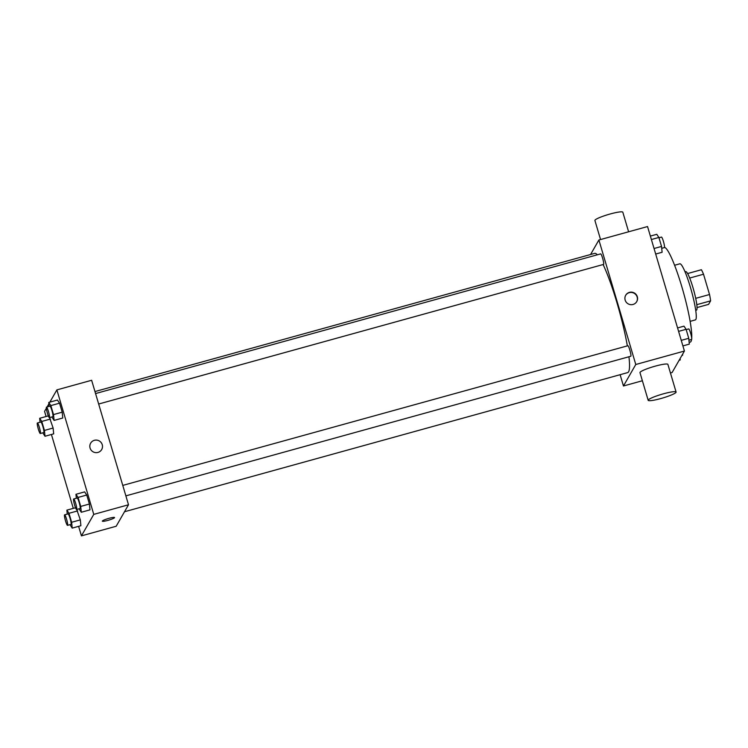 <?xml version="1.0" encoding="UTF-8"?>
<svg xmlns="http://www.w3.org/2000/svg" width="748" height="748" viewBox="0 0 748 748"><rect width="100%" height="100%" fill="white"/><g stroke="black" fill="none" stroke-linecap="round" stroke-linejoin="round"><path stroke-width="1.12" d="M689.703 278.041L703.522 274.226A19.541 2.646 -105.5 0 0 701.381 269.738L687.618 273.544M703.522 274.226L709.534 294.516A19.541 2.646 -105.5 0 1 710.6 300.864L708.59 304.371L697.024 307.568M695.705 298.34L709.534 294.516M696.79 304.679L710.6 300.864M685.046 271.805L685.757 271.608A20.009 2.712 74.5 0 1 692.966 287.615A20.009 2.712 74.5 0 1 696.425 310.186L695.705 310.383M674.603 265.26L679.857 263.801A29.107 3.946 74.5 0 1 690.348 287.082A29.107 3.946 74.5 0 1 695.369 319.91L690.114 321.369M664.505 247.373A49.116 6.657 74.5 0 1 681.811 286.68A49.116 6.657 74.5 0 1 691.713 338.255M688.936 340.172L691.582 339.442A49.116 6.657 74.5 0 1 690.282 342.079L689.151 342.397M590.574 254.516L598.896 240.005L647.544 226.551L684.42 351.046L672.097 372.532L670.442 372.99M598.896 240.005L635.772 364.5L684.42 351.046M633.023 304.464A6.367 6.255 -150.2 0 1 625.711 295.245A6.367 6.255 -150.2 0 1 634.341 292.982A6.367 6.255 -150.2 0 1 633.023 304.464M124.505 511.744L627.665 372.607A61.85 8.387 -105.5 0 0 628.591 371.784A61.85 8.387 -105.5 0 0 628.946 356.759M627.348 345.875A61.85 8.387 -105.5 0 0 603.112 264.53M597.325 254.806A61.85 8.387 -105.5 0 0 594.688 253.376L94.968 391.559M635.772 364.5L623.458 385.987L620.111 374.701M98.661 404.023L603.571 264.409A5.46 0.739 -105.5 0 0 603.655 264.334A5.46 0.739 -105.5 0 0 602.729 258.593A5.46 0.739 -105.5 0 0 600.663 253.881L95.557 393.56M125.87 495.868L630.779 356.254A5.46 0.739 -105.5 0 0 630.863 356.179A5.46 0.739 -105.5 0 0 629.938 350.447A5.46 0.739 -105.5 0 0 627.871 345.735L122.766 485.405M623.458 385.987L642.382 380.751M648.179 400.311L639.979 372.654A14.558 1.917 -16.5 0 1 640.036 372.364A14.558 1.917 -16.5 0 1 654.35 366.398A14.558 1.917 -16.5 0 1 667.889 364.379L676.089 392.046A14.558 1.917 -16.5 0 1 662.672 398.02A14.558 1.917 -16.5 0 1 648.179 400.311A14.558 1.917 -16.5 0 1 648.236 400.021A14.558 1.917 -16.5 0 1 662.541 394.065A14.558 1.917 -16.5 0 1 676.089 392.046M628.61 231.787L622.822 212.226A14.558 1.917 163.5 0 0 608.32 214.517A14.558 1.917 163.5 0 0 594.912 220.492L600.55 239.547M625.627 295.395A6.367 6.255 -150.2 0 1 634.173 293.281A6.367 6.255 -150.2 0 1 636.67 301.725M49.864 402.134L56.885 389.886L91.63 380.274L128.506 504.769L116.183 526.255L81.439 535.867L78.615 526.34M56.885 389.886L93.762 514.381L128.506 504.769M97.96 452.418A6.367 6.255 -150.2 0 1 90.639 443.199A6.367 6.255 -150.2 0 1 99.278 440.937A6.367 6.255 -150.2 0 1 97.96 452.418M49.508 417.618L53.117 428.024L53.678 433.859L53.117 428.024L49.508 417.618M84.646 491.885L86.749 495.036L89.414 504.021L89.975 509.856L89.414 504.021L86.749 495.036L84.646 491.885L75.959 494.288L78.063 497.439L80.728 506.424L81.289 512.258L79.092 508.808M46.086 416.514L44.562 411.372L46.348 408.258M47.096 406.959L48.891 403.827M73.295 508.369L51.416 434.485M93.762 514.381L81.439 535.867M57.437 400.04L59.541 403.191L62.206 412.176L62.767 418.01L62.206 412.176L59.541 403.191L57.437 400.04L48.751 402.443L50.855 405.594L53.519 414.579L54.08 420.413L51.883 416.954M76.707 509.463L80.326 519.879L80.887 525.713L80.326 519.879L76.707 509.463M102.364 521.038A6.367 0.842 -16.5 0 1 108.628 518.429A6.367 0.842 -16.5 0 1 114.556 517.551A6.367 0.842 -16.5 0 1 108.684 520.159A6.367 0.842 -16.5 0 1 102.345 521.169A6.367 0.842 -16.5 0 1 102.364 521.038M114.556 517.551A6.367 0.842 -16.5 0 1 108.684 520.159A6.367 0.842 -16.5 0 1 102.345 521.16M90.639 443.199A6.367 6.255 -150.2 0 1 99.278 440.946A6.367 6.255 -150.2 0 1 101.691 449.529M67.255 514.1L66.871 510.145L68.975 513.296L71.64 522.272L72.201 528.116L70.003 524.657M67.516 525.348L70.995 524.385A5.46 0.739 -105.5 0 0 71.069 524.311A5.46 0.739 -105.5 0 0 70.153 518.579A5.46 0.739 -105.5 0 0 68.077 513.867L64.608 514.83A5.46 0.739 -105.5 0 0 65.347 520.29A5.46 0.739 -105.5 0 0 67.516 525.348A5.46 0.739 -105.5 0 0 67.6 525.274A5.46 0.739 -105.5 0 0 66.675 519.542A5.46 0.739 -105.5 0 0 64.608 514.83M66.871 510.145L75.529 507.752M68.975 513.296L77.661 510.893M71.64 522.272L80.326 519.879M72.201 528.116L80.887 525.713M40.046 422.246L39.672 418.291L41.766 421.442L44.431 430.427L44.992 436.262L42.804 432.812M40.308 433.503L43.786 432.54A5.46 0.739 -105.5 0 0 43.87 432.466A5.46 0.739 -105.5 0 0 42.945 426.734A5.46 0.739 -105.5 0 0 40.878 422.022L37.4 422.975A5.46 0.739 -105.5 0 0 38.139 428.436A5.46 0.739 -105.5 0 0 40.308 433.503A5.46 0.739 -105.5 0 0 40.392 433.429A5.46 0.739 -105.5 0 0 39.466 427.697A5.46 0.739 -105.5 0 0 37.4 422.975M39.672 418.291L48.321 415.897M41.766 421.442L50.453 419.039M44.431 430.427L53.117 428.024M44.992 436.262L53.678 433.859M76.343 498.243L75.959 494.288M76.605 509.491L80.073 508.537A5.46 0.739 -105.5 0 0 80.158 508.462A5.46 0.739 -105.5 0 0 79.241 502.731A5.46 0.739 -105.5 0 0 77.166 498.009L73.697 498.972A5.46 0.739 -105.5 0 0 74.435 504.433A5.46 0.739 -105.5 0 0 76.605 509.491A5.46 0.739 -105.5 0 0 76.689 509.425A5.46 0.739 -105.5 0 0 75.763 503.685A5.46 0.739 -105.5 0 0 73.697 498.972M78.063 497.439L86.749 495.036M80.728 506.424L89.414 504.021M81.289 512.258L89.975 509.856M49.134 406.398L48.751 402.443M49.396 417.646L52.874 416.683A5.46 0.739 -105.5 0 0 52.949 416.608A5.46 0.739 -105.5 0 0 52.033 410.876A5.46 0.739 -105.5 0 0 49.966 406.164L46.488 407.127A5.46 0.739 -105.5 0 0 47.227 412.587A5.46 0.739 -105.5 0 0 49.396 417.646A5.46 0.739 -105.5 0 0 49.48 417.571A5.46 0.739 -105.5 0 0 48.555 411.839A5.46 0.739 -105.5 0 0 46.488 407.127M50.855 405.594L59.541 403.191M53.519 414.579L62.206 412.176M54.08 420.413L62.767 418.01M680.091 358.591L680.222 359.975L679.119 360.284M681.886 355.459L682.494 355.291A5.46 0.739 -105.5 0 0 682.578 355.216A5.46 0.739 -105.5 0 0 682.634 354.159M677.566 327.933L683.99 326.156L686.094 329.307L688.749 338.292L689.31 344.127L682.887 345.903M678.586 331.383L686.094 329.307M681.25 340.368L688.749 338.292M691.582 339.442A5.46 0.739 -105.5 0 0 691.666 339.368A5.46 0.739 -105.5 0 0 690.741 333.636A5.46 0.739 -105.5 0 0 688.674 328.924L686.178 329.606M650.358 236.088L656.781 234.311L658.885 237.453L661.55 246.438L662.111 252.272L655.687 254.049M651.386 239.528L658.885 237.453M654.042 248.514L661.55 246.438M661.728 248.327L664.374 247.588A5.46 0.739 -105.5 0 0 664.458 247.523A5.46 0.739 -105.5 0 0 663.532 241.782A5.46 0.739 -105.5 0 0 661.466 237.069L658.979 237.761"/></g></svg>

